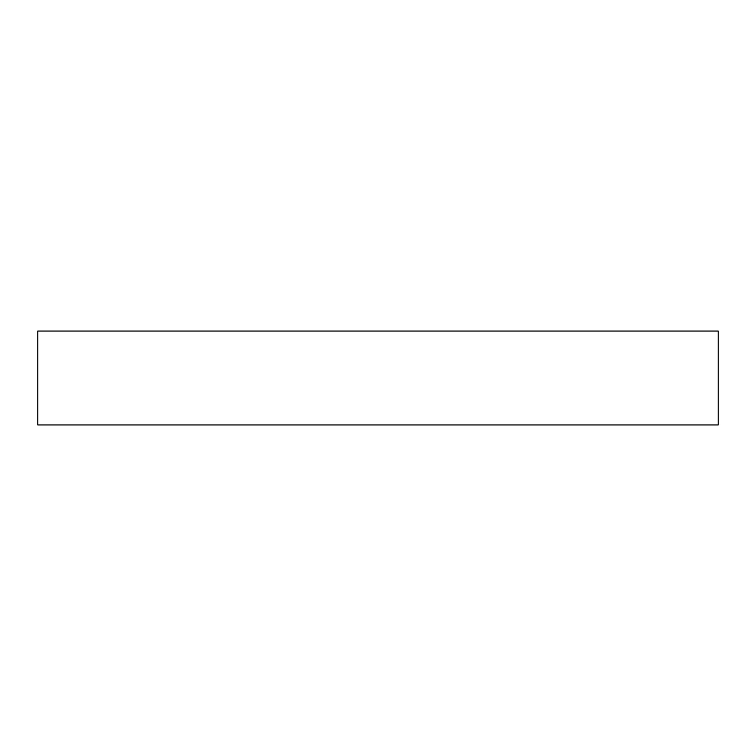 <?xml version="1.0" encoding="UTF-8"?>
<svg xmlns="http://www.w3.org/2000/svg" width="756" height="756" viewBox="0 0 756 756"><rect width="100%" height="100%" fill="white"/><g stroke="black" fill="none" stroke-linecap="round" stroke-linejoin="round"><path stroke-width="1.13" d="M718.2 331.052L37.8 331.052L37.8 424.948L718.2 424.948L718.2 331.052L718.2 424.948L37.8 424.948L37.8 331.052L718.2 331.052"/></g></svg>
